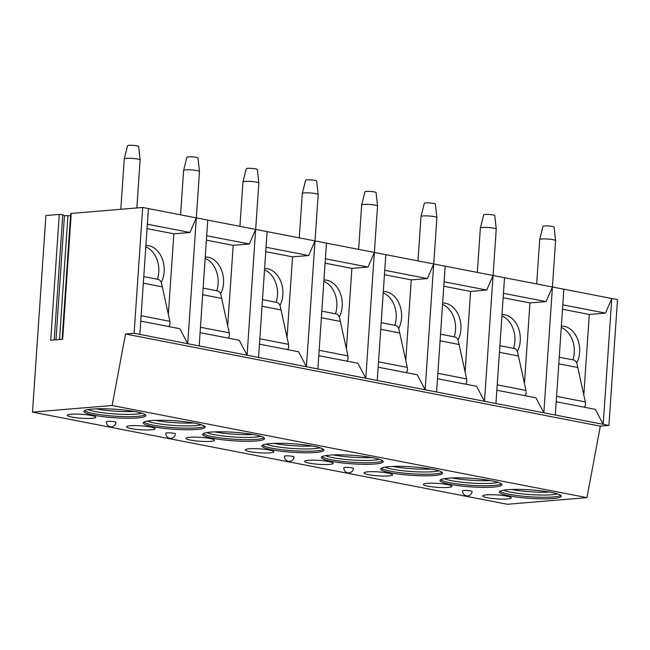 <?xml version="1.0" encoding="UTF-8"?>
<svg xmlns="http://www.w3.org/2000/svg" width="650" height="650" viewBox="0 0 650 650"><rect width="100%" height="100%" fill="white"/><g stroke="black" fill="none" stroke-linecap="round" stroke-linejoin="round"><path stroke-width="0.97" d="M142.683 207.472L134.111 333.296L125.507 334.011L112.149 405.494L32.5 412.124L45.906 215.532L59.28 214.419L50.708 340.234L62.66 339.243L71.24 213.419L142.683 207.472L617.5 299.618L608.92 425.441L603.2 424.328L611.772 298.504L605.434 313.113L589.306 314.454L583.814 394.964M59.28 214.419L62.741 214.752L54.21 339.942M62.124 339.284L70.696 213.574L71.24 213.419M70.549 215.743L64.456 215.629L62.741 214.752M539.711 239.557L543.002 226.363A5.574 0.764 -176.1 0 1 546.414 225.908A5.574 0.764 -176.1 0 1 552.321 226.444A5.574 0.764 3.9 0 1 554.117 227.118L555.587 240.638A7.954 1.097 3.9 0 0 553.028 239.679A7.954 1.097 -176.1 0 0 544.578 238.908A7.954 1.097 -176.1 0 0 539.711 239.557A7.954 1.097 -176.1 0 0 539.711 239.582L536.681 283.936M555.587 240.638A7.954 1.097 3.9 0 1 555.587 240.662L552.427 286.991L546.081 301.592L529.953 302.933L524.461 383.443M480.358 228.036L483.649 214.841A5.574 0.764 -176.1 0 1 487.061 214.386A5.574 0.764 -176.1 0 1 492.968 214.922A5.574 0.764 3.9 0 1 494.764 215.597L496.234 229.117A7.954 1.097 3.9 0 0 493.675 228.158A7.954 1.097 -176.1 0 0 485.233 227.386A7.954 1.097 -176.1 0 0 480.358 228.036A7.954 1.097 -176.1 0 0 480.358 228.069L477.336 272.415M496.234 229.117A7.954 1.097 3.9 0 1 496.234 229.149L493.074 275.47L486.728 290.071L470.6 291.419L465.108 371.922M421.005 216.523L424.304 203.32A5.574 0.764 -176.1 0 1 427.708 202.865A5.574 0.764 -176.1 0 1 433.615 203.409A5.574 0.764 3.9 0 1 435.411 204.084L436.881 217.604A7.954 1.097 3.9 0 0 434.322 216.637A7.954 1.097 -176.1 0 0 425.88 215.873A7.954 1.097 -176.1 0 0 421.005 216.523A7.954 1.097 -176.1 0 0 421.005 216.547L417.983 260.902M436.881 217.604A7.954 1.097 3.9 0 1 436.881 217.628L433.729 263.957L427.375 278.558L411.247 279.898L405.762 360.409M361.66 205.002L364.951 191.807A5.574 0.764 -176.1 0 1 368.355 191.352A5.574 0.764 -176.1 0 1 374.27 191.888A5.574 0.764 3.9 0 1 376.058 192.562L377.528 206.082A7.954 1.097 3.9 0 0 374.969 205.124A7.954 1.097 -176.1 0 0 366.527 204.352A7.954 1.097 -176.1 0 0 361.66 205.002A7.954 1.097 -176.1 0 0 361.652 205.026L358.629 249.381M377.528 206.082A7.954 1.097 3.9 0 1 377.528 206.115L374.376 252.436L368.03 267.036L351.894 268.377L346.409 348.887M302.307 193.481L305.598 180.286A5.574 0.764 -176.1 0 1 309.002 179.831A5.574 0.764 -176.1 0 1 314.917 180.367A5.574 0.764 3.9 0 1 316.713 181.041L318.175 194.569A7.954 1.097 3.9 0 0 315.616 193.602A7.954 1.097 -176.1 0 0 307.174 192.831A7.954 1.097 -176.1 0 0 302.307 193.481A7.954 1.097 -176.1 0 0 302.299 193.513L299.276 237.859M318.175 194.569A7.954 1.097 3.9 0 1 318.183 194.594L315.023 240.914L308.677 255.515L292.541 256.864L287.056 337.374M242.954 181.968L246.244 168.764A5.574 0.764 -176.1 0 1 249.657 168.309A5.574 0.764 -176.1 0 1 255.564 168.854A5.574 0.764 3.9 0 1 257.359 169.528L258.83 183.048A7.954 1.097 3.9 0 1 258.83 183.072A7.954 1.097 3.9 0 0 256.262 182.089A7.954 1.097 -176.1 0 0 247.821 181.317A7.954 1.097 -176.1 0 0 242.954 181.968A7.954 1.097 -176.1 0 0 242.946 181.992L239.923 226.346M183.601 170.446L186.891 157.251A5.574 0.764 -176.1 0 1 190.304 156.796A5.574 0.764 -176.1 0 1 196.211 157.332A5.574 0.764 3.9 0 1 198.006 158.007L199.477 171.527A7.954 1.097 3.9 0 0 196.918 170.568A7.954 1.097 -176.1 0 0 188.468 169.796A7.954 1.097 -176.1 0 0 183.601 170.446A7.954 1.097 -176.1 0 0 183.601 170.471L180.578 214.825M199.477 171.527A7.954 1.097 3.9 0 1 199.477 171.559L196.316 217.88L189.971 232.481L173.843 233.821L168.35 314.332M496.852 390.236L535.957 397.824L543.847 412.807L552.427 286.991M437.499 378.723L476.604 386.311L484.494 401.294L555.295 415.033L563.875 289.209M378.146 367.201L417.251 374.79L425.141 389.773L484.494 401.294L493.074 275.47M495.942 403.512L504.522 277.696M318.793 355.68L357.898 363.269L365.787 378.251L425.141 389.773L433.721 263.949M436.589 391.991L445.169 266.175M259.439 344.167L298.553 351.756L306.442 366.738L365.787 378.251L374.368 252.436M377.244 380.477L385.816 254.654M200.086 332.646L239.2 340.234L247.089 355.217L306.442 366.738L315.014 240.914M317.891 368.956L326.463 243.141M140.741 321.124L179.847 328.721L187.736 343.696L247.089 355.217L255.661 229.401L249.324 244.002L233.196 245.342L227.703 325.853M258.537 357.443L267.118 231.619M134.111 333.296L187.736 343.696L196.316 217.88M199.184 345.922L207.764 220.098M139.831 334.401L148.411 208.585M556.197 401.757L595.311 409.346L603.2 424.328L555.295 415.033M125.507 334.011L600.316 426.156L608.92 425.441M189.971 232.481L147.347 224.209M173.843 233.821L147.046 228.621M145.901 245.464A23.075 16.965 -94.8 0 1 161.428 256.864A23.075 16.965 -94.8 0 1 162.248 280.296A23.075 16.965 85.2 0 1 161.273 282.433M168.781 326.568A6.508 4.322 -79 0 0 170.024 324.553L169.877 321.319L161.866 284.879A8.06 5.346 -79 0 0 158.023 279.354L143.772 276.591M169.877 321.319L141.107 315.729M157.422 279.24A23.075 16.965 85.2 0 0 145.803 246.846M249.324 244.002L206.7 235.731M233.196 245.342L206.399 240.143M205.246 256.977A23.075 16.965 -94.8 0 1 220.781 268.385A23.075 16.965 -94.8 0 1 221.601 291.817A23.075 16.965 85.2 0 1 220.618 293.946M228.126 338.089A6.508 4.322 -79 0 0 229.377 336.074L229.231 332.832L221.219 296.392A8.06 5.346 -79 0 0 217.376 290.875L203.125 288.104M229.231 332.832L200.46 327.251M216.775 290.753A23.075 16.965 85.2 0 0 205.156 258.367M308.677 255.515L266.053 247.244M292.541 256.864L265.744 251.664M264.599 268.499A23.075 16.965 -94.8 0 1 280.134 279.898A23.075 16.965 -94.8 0 1 280.954 303.339A23.075 16.965 85.2 0 1 279.971 305.467M287.479 349.602A6.508 4.322 -79 0 0 288.722 347.596L288.576 344.354L280.564 307.913A8.06 5.346 -79 0 0 276.729 302.388L262.478 299.626M288.576 344.354L259.813 338.772M276.128 302.274A23.075 16.965 85.2 0 0 264.509 269.88M368.03 267.036L325.398 258.765M351.894 268.377L325.098 263.177M323.952 280.02A23.075 16.965 -94.8 0 1 339.487 291.419A23.075 16.965 -94.8 0 1 340.308 314.852A23.075 16.965 85.2 0 1 339.324 316.989M346.832 361.124A6.508 4.322 -79 0 0 348.075 359.109L347.929 355.875L339.918 319.426A8.06 5.346 -79 0 0 336.082 313.909L321.831 311.147M347.929 355.875L319.158 350.285M335.481 313.796A23.075 16.965 85.2 0 0 323.854 281.401M427.375 278.558L384.751 270.286M411.247 279.898L384.451 274.698M383.305 291.533A23.075 16.965 -94.8 0 1 398.84 302.933A23.075 16.965 -94.8 0 1 399.652 326.373A23.075 16.965 85.2 0 1 398.678 328.502M406.185 372.645A6.508 4.322 -79 0 0 407.428 370.63L407.282 367.388L399.271 330.947A8.06 5.346 -79 0 0 395.436 325.431L381.184 322.66M407.282 367.388L378.511 361.806M394.834 325.309A23.075 16.965 85.2 0 0 383.207 292.923M486.728 290.071L444.104 281.799M470.6 291.419L443.804 286.219M442.658 303.054A23.075 16.965 -94.8 0 1 458.193 314.454A23.075 16.965 -94.8 0 1 459.006 337.894A23.075 16.965 85.2 0 1 458.031 340.023M465.538 384.158A6.508 4.322 -79 0 0 466.781 382.151L466.635 378.909L458.624 342.469A8.06 5.346 -79 0 0 454.781 336.944L440.538 334.181M466.635 378.909L437.864 373.327M454.179 336.83A23.075 16.965 85.2 0 0 442.561 304.436M546.081 301.592L503.457 293.321M529.953 302.933L503.157 297.733M502.011 314.576A23.075 16.965 -94.8 0 1 517.538 325.975A23.075 16.965 -94.8 0 1 518.359 349.408A23.075 16.965 85.2 0 1 517.384 351.544M524.891 395.679A6.508 4.322 -79 0 0 526.134 393.664L525.988 390.423L517.977 353.982A8.06 5.346 -79 0 0 514.134 348.465L499.882 345.694M525.988 390.423L497.218 384.841M513.533 348.351A23.075 16.965 85.2 0 0 501.914 315.957M32.5 412.124L507.317 504.27L586.958 497.64L600.316 426.156M112.149 405.494L586.958 497.64M551.298 492.375A31.038 4.266 -176.1 0 0 518.026 489.377A31.038 4.266 -176.1 0 0 499.371 492.009A31.038 4.266 -176.1 0 0 509.364 495.869A31.038 4.266 -176.1 0 0 542.636 498.875A31.038 4.266 -176.1 0 0 561.291 496.234A31.038 4.266 -176.1 0 0 551.298 492.375M487.313 497.705A14.324 1.974 -176.1 0 0 502.677 499.086A14.324 1.974 -176.1 0 0 511.282 497.876A14.324 1.974 -176.1 0 0 506.675 496.096A14.324 1.974 -176.1 0 0 491.319 494.707A14.324 1.974 -176.1 0 0 482.706 495.926A14.324 1.974 -176.1 0 0 487.313 497.705M491.952 480.862A31.038 4.266 -176.1 0 0 458.673 477.856A31.038 4.266 -176.1 0 0 440.017 480.496A31.038 4.266 -176.1 0 0 450.011 484.348A31.038 4.266 -176.1 0 0 483.283 487.354A31.038 4.266 -176.1 0 0 501.946 484.713A31.038 4.266 -176.1 0 0 491.952 480.862M427.968 486.184A14.324 1.974 -176.1 0 0 443.324 487.573A14.324 1.974 -176.1 0 0 451.937 486.354A14.324 1.974 -176.1 0 0 447.322 484.575A14.324 1.974 -176.1 0 0 431.966 483.186A14.324 1.974 -176.1 0 0 423.353 484.404A14.324 1.974 -176.1 0 0 427.968 486.184M432.599 469.341A31.038 4.266 -176.1 0 0 399.319 466.334A31.038 4.266 -176.1 0 0 380.664 468.975A31.038 4.266 -176.1 0 0 390.658 472.834A31.038 4.266 -176.1 0 0 423.93 475.832A31.038 4.266 -176.1 0 0 442.593 473.2A31.038 4.266 -176.1 0 0 432.599 469.341M368.615 474.671A14.324 1.974 -176.1 0 0 383.971 476.052A14.324 1.974 -176.1 0 0 392.584 474.833A14.324 1.974 -176.1 0 0 387.969 473.054A14.324 1.974 -176.1 0 0 372.613 471.673A14.324 1.974 -176.1 0 0 364 472.891A14.324 1.974 -176.1 0 0 368.615 474.671M373.246 457.819A31.038 4.266 -176.1 0 0 339.966 454.821A31.038 4.266 -176.1 0 0 321.311 457.454A31.038 4.266 -176.1 0 0 331.305 461.313A31.038 4.266 -176.1 0 0 364.585 464.319A31.038 4.266 -176.1 0 0 383.24 461.679A31.038 4.266 -176.1 0 0 373.246 457.819M309.262 463.149A14.324 1.974 -176.1 0 0 324.618 464.539A14.324 1.974 -176.1 0 0 333.231 463.32A14.324 1.974 -176.1 0 0 328.616 461.541A14.324 1.974 -176.1 0 0 313.259 460.151A14.324 1.974 -176.1 0 0 304.647 461.37A14.324 1.974 -176.1 0 0 309.262 463.149M313.893 446.306A31.038 4.266 -176.1 0 0 280.621 443.3A31.038 4.266 -176.1 0 0 261.958 445.941A31.038 4.266 -176.1 0 0 271.952 449.792A31.038 4.266 -176.1 0 0 305.232 452.798A31.038 4.266 -176.1 0 0 323.887 450.157A31.038 4.266 -176.1 0 0 313.893 446.306M249.909 451.628A14.324 1.974 -176.1 0 0 265.265 453.017A14.324 1.974 -176.1 0 0 273.877 451.799A14.324 1.974 -176.1 0 0 269.262 450.019A14.324 1.974 -176.1 0 0 253.906 448.63A14.324 1.974 -176.1 0 0 245.294 449.849A14.324 1.974 -176.1 0 0 249.909 451.628M254.54 434.785A31.038 4.266 -176.1 0 0 221.268 431.779A31.038 4.266 -176.1 0 0 202.613 434.419A31.038 4.266 -176.1 0 0 212.607 438.279A31.038 4.266 -176.1 0 0 245.879 441.285A31.038 4.266 -176.1 0 0 264.534 438.644A31.038 4.266 -176.1 0 0 254.54 434.785M190.556 440.115A14.324 1.974 -176.1 0 0 205.912 441.496A14.324 1.974 -176.1 0 0 214.524 440.277A14.324 1.974 -176.1 0 0 209.918 438.498A14.324 1.974 -176.1 0 0 194.553 437.117A14.324 1.974 -176.1 0 0 185.949 438.336A14.324 1.974 -176.1 0 0 190.556 440.115M195.187 423.264A31.038 4.266 -176.1 0 0 161.915 420.266A31.038 4.266 -176.1 0 0 143.26 422.906A31.038 4.266 -176.1 0 0 153.254 426.757A31.038 4.266 -176.1 0 0 186.526 429.764A31.038 4.266 -176.1 0 0 205.181 427.123A31.038 4.266 -176.1 0 0 195.187 423.264M131.202 428.594A14.324 1.974 -176.1 0 0 146.567 429.983A14.324 1.974 -176.1 0 0 155.171 428.764A14.324 1.974 -176.1 0 0 150.564 426.985A14.324 1.974 -176.1 0 0 135.208 425.596A14.324 1.974 -176.1 0 0 126.596 426.814A14.324 1.974 -176.1 0 0 131.202 428.594M135.842 411.751A31.038 4.266 -176.1 0 0 102.562 408.744A31.038 4.266 -176.1 0 0 83.907 411.385A31.038 4.266 -176.1 0 0 93.901 415.244A31.038 4.266 -176.1 0 0 127.173 418.243A31.038 4.266 -176.1 0 0 145.836 415.61A31.038 4.266 -176.1 0 0 135.842 411.751M71.858 417.073A14.324 1.974 -176.1 0 0 87.214 418.462A14.324 1.974 -176.1 0 0 95.826 417.243A14.324 1.974 -176.1 0 0 91.211 415.464A14.324 1.974 -176.1 0 0 75.855 414.082A14.324 1.974 -176.1 0 0 67.243 415.293A14.324 1.974 -176.1 0 0 71.858 417.073M472.079 491.465A4.777 0.658 -176.1 0 0 469.073 490.644A4.777 0.658 -176.1 0 0 463.816 490.457A4.777 0.658 -176.1 0 0 462.556 490.815A4.777 4.777 0 0 0 467.716 495.901A4.777 4.777 0 0 0 472.079 491.465M353.381 468.431A4.777 0.658 -176.1 0 0 350.366 467.61A4.777 0.658 -176.1 0 0 345.109 467.423A4.777 0.658 -176.1 0 0 343.85 467.781A4.777 4.777 0 0 0 349.009 472.859A4.777 4.777 0 0 0 353.381 468.431M294.027 456.909A4.777 0.658 -176.1 0 0 291.013 456.089A4.777 0.658 -176.1 0 0 285.756 455.902A4.777 0.658 -176.1 0 0 284.497 456.259A4.777 4.777 0 0 0 289.656 461.346A4.777 4.777 0 0 0 294.027 456.909M175.321 433.875A4.777 0.658 -176.1 0 0 172.315 433.054A4.777 0.658 -176.1 0 0 167.058 432.868A4.777 0.658 -176.1 0 0 165.799 433.225A4.777 4.777 0 0 0 170.958 438.303A4.777 4.777 0 0 0 175.321 433.875M115.968 422.354A4.777 0.658 -176.1 0 0 112.962 421.533A4.777 0.658 -176.1 0 0 107.705 421.346A4.777 0.658 -176.1 0 0 106.446 421.704A4.777 4.777 0 0 0 111.605 426.79A4.777 4.777 0 0 0 115.968 422.354M499.956 491.262A31.038 4.266 -176.1 0 0 509.47 494.293A31.038 4.266 3.9 0 0 540.061 497.258A31.038 4.266 3.9 0 0 560.812 495.414M557.464 493.878A29.047 3.998 3.9 0 1 510.949 492.221A29.047 3.998 -176.1 0 1 503.482 490.198M549.689 492.074A29.047 3.998 3.9 0 1 511.428 489.466M440.602 479.741A31.038 4.266 -176.1 0 0 450.117 482.779A31.038 4.266 3.9 0 0 480.707 485.745A31.038 4.266 3.9 0 0 501.467 483.892M498.111 482.357A29.047 3.998 3.9 0 1 451.596 480.699A29.047 3.998 -176.1 0 1 444.129 478.676M490.336 480.561A29.047 3.998 3.9 0 1 452.075 477.953M381.249 468.227A31.038 4.266 -176.1 0 0 390.764 471.258A31.038 4.266 3.9 0 0 421.354 474.224A31.038 4.266 3.9 0 0 442.114 472.371M438.758 470.836A29.047 3.998 3.9 0 1 392.243 469.178A29.047 3.998 -176.1 0 1 384.784 467.155M430.991 469.04A29.047 3.998 3.9 0 1 392.722 466.432M321.896 456.706A31.038 4.266 -176.1 0 0 331.411 459.745A31.038 4.266 3.9 0 0 362.001 462.702A31.038 4.266 3.9 0 0 382.761 460.858M379.405 459.323A29.047 3.998 3.9 0 1 332.889 457.665A29.047 3.998 -176.1 0 1 325.431 455.642M371.637 457.527A29.047 3.998 3.9 0 1 333.377 454.919M262.551 445.185A31.038 4.266 -176.1 0 0 272.066 448.224A31.038 4.266 3.9 0 0 302.648 451.189A31.038 4.266 3.9 0 0 323.408 449.337M320.06 447.801A29.047 3.998 3.9 0 1 273.536 446.144A29.047 3.998 -176.1 0 1 266.077 444.121M312.284 446.006A29.047 3.998 3.9 0 1 274.024 443.398M203.198 433.672A31.038 4.266 -176.1 0 0 212.713 436.702A31.038 4.266 3.9 0 0 243.295 439.668A31.038 4.266 3.9 0 0 264.054 437.824M260.707 436.288A29.047 3.998 3.9 0 1 214.191 434.631A29.047 3.998 -176.1 0 1 206.724 432.608M252.931 434.484A29.047 3.998 3.9 0 1 214.671 431.876M143.845 422.151A31.038 4.266 -176.1 0 0 153.359 425.189A31.038 4.266 3.9 0 0 183.95 428.155A31.038 4.266 3.9 0 0 204.701 426.302M201.354 424.767A29.047 3.998 3.9 0 1 154.838 423.109A29.047 3.998 -176.1 0 1 147.371 421.086M193.578 422.971A29.047 3.998 3.9 0 1 155.317 420.363M84.492 410.637A31.038 4.266 -176.1 0 0 94.006 413.668A31.038 4.266 3.9 0 0 124.597 416.634A31.038 4.266 3.9 0 0 145.356 414.781M142.001 413.246A29.047 3.998 3.9 0 1 95.485 411.588A29.047 3.998 -176.1 0 1 88.026 409.565M134.225 411.45A29.047 3.998 3.9 0 1 95.964 408.842M605.434 313.113L562.811 304.834M589.306 314.454L562.51 309.254M561.356 326.089A23.075 16.965 -94.8 0 1 576.891 337.488A23.075 16.965 -94.8 0 1 577.712 360.929A23.075 16.965 85.2 0 1 576.729 363.058M584.236 407.201A6.508 4.322 -79 0 0 585.488 405.186L585.341 401.944L556.571 396.362M559.236 357.216L573.487 359.978A8.06 5.346 -79 0 1 577.33 365.503L585.341 401.944M572.886 359.864A23.075 16.965 85.2 0 0 561.267 327.47M124.247 158.933L127.538 145.73A5.574 0.764 -176.1 0 1 130.951 145.275A5.574 0.764 -176.1 0 1 136.857 145.811A5.574 0.764 3.9 0 1 138.653 146.486L140.124 160.014A7.954 1.097 3.9 0 1 140.124 160.038A7.954 1.097 3.9 0 0 137.564 159.047A7.954 1.097 -176.1 0 0 129.123 158.283A7.954 1.097 -176.1 0 0 124.247 158.933A7.954 1.097 -176.1 0 0 124.247 158.957L120.811 209.292M162.443 286.91L143.325 283.197M221.796 298.431L202.678 294.718M281.149 309.944L262.031 306.239M340.494 321.466L321.376 317.752M399.848 332.987L380.729 329.274M459.201 344.5L440.082 340.795M518.554 356.021L499.436 352.308M577.907 367.534L558.789 363.829M67.917 215.963L59.499 339.503M64.456 215.629L55.989 339.796M258.83 183.072L255.669 229.401M140.124 160.038L136.857 207.959"/></g></svg>
